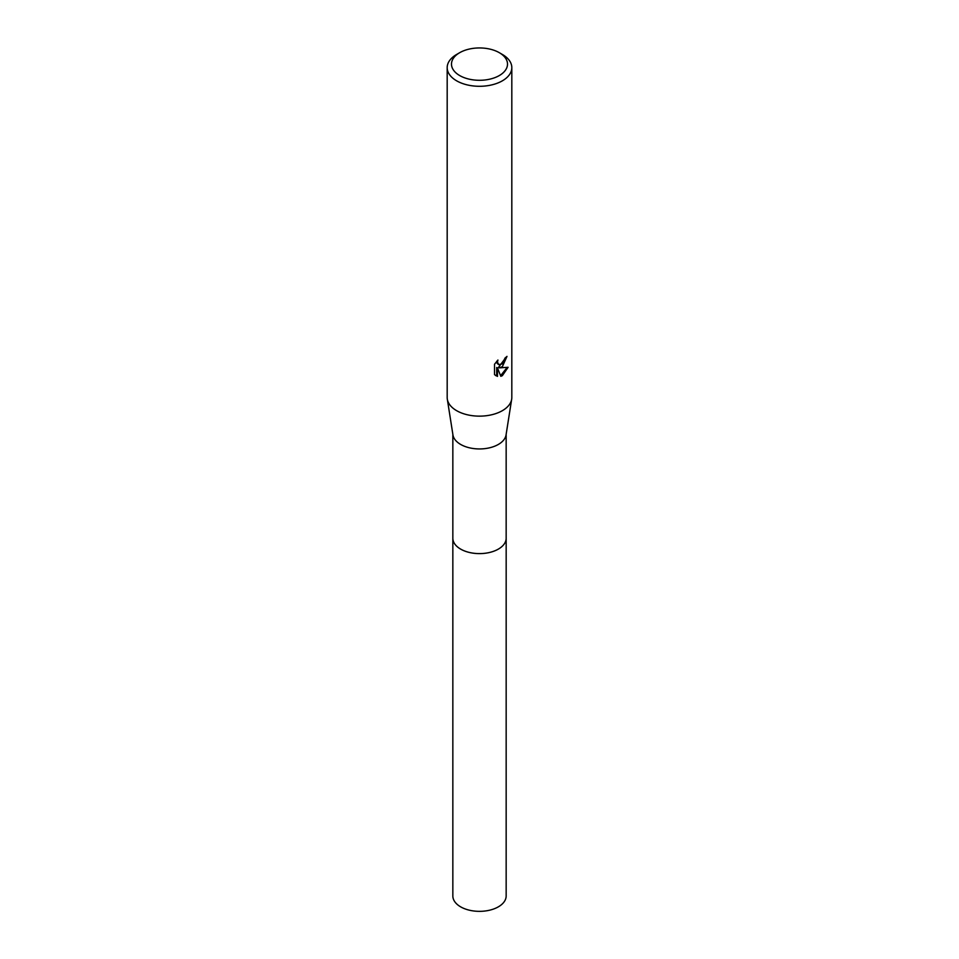 <?xml version="1.0" encoding="UTF-8"?>
<svg xmlns="http://www.w3.org/2000/svg" width="959" height="959" viewBox="0 0 959 959"><rect width="100%" height="100%" fill="white"/><g stroke="black" fill="none" stroke-linecap="round" stroke-linejoin="round"><path stroke-width="1.44" d="M506.16 537.783A26.672 15.404 180 0 1 506.172 538.215A26.66 15.392 180 0 1 498.356 549.099A26.66 15.392 180 0 1 469.299 552.432A26.66 15.392 180 0 1 452.84 538.215A26.672 15.404 180 0 1 452.84 537.783M506.16 537.903A26.672 15.392 180 0 1 498.356 549.099A26.672 15.392 180 0 1 469.047 552.384A26.672 15.392 180 0 1 452.84 537.903M499.303 52.685L502.348 54.447A32.318 18.653 180 0 1 511.818 67.633L511.818 397.482A32.318 18.653 180 0 1 511.686 399.172L506.052 434.942A26.66 15.392 180 0 1 498.356 444.437A26.66 15.392 180 0 1 470.425 448.021A26.66 15.392 180 0 1 452.948 434.942L447.314 399.172A32.318 18.653 180 0 1 447.182 397.482L447.182 67.633A32.318 18.653 180 0 1 456.652 54.447L459.697 52.685A28.003 16.171 180 0 1 499.303 52.685A28.003 16.171 180 0 1 499.303 75.557A28.003 16.171 180 0 1 459.697 75.557A28.003 16.171 180 0 1 459.697 52.685L456.652 54.447M511.686 399.172A32.318 18.653 180 0 1 502.348 410.68A32.318 18.653 180 0 1 468.495 415.031A32.318 18.653 180 0 1 447.314 399.172M502.348 366.698L499.255 367.86L508.114 367.297L502.348 375.676L500.826 376.312L497.481 367.956L497.481 376.384L494.532 374.657L494.532 364.252L497.925 360.033L497.469 362.106L498.728 364.576L502.348 363.905L505.033 358.007A32.318 18.653 0 0 0 506.999 356.376L502.348 366.698M511.818 67.633A32.318 18.653 180 0 1 502.348 80.832A32.318 18.653 180 0 1 467.129 84.871A32.318 18.653 180 0 1 447.182 67.633M506.16 357.12L498.488 367.417L499.255 367.86M498.368 364.312L497.026 363.137L496.702 361.315M495.539 375.508L496.702 375.94L496.702 367.501L497.481 367.956M500.598 375.7L507.095 367.525M496.702 375.94L497.481 376.384M452.828 538.215A26.672 15.404 180 0 0 460.644 549.111A26.672 15.404 180 0 0 489.701 552.444A26.672 15.404 180 0 0 506.172 538.215L506.16 895.958A26.66 15.392 180 0 1 489.701 910.175A26.66 15.392 180 0 1 460.644 906.842A26.66 15.392 180 0 1 452.84 895.958L452.84 434.247M498.728 364.576L497.949 364.132M506.16 538.215L506.16 434.247"/></g></svg>
